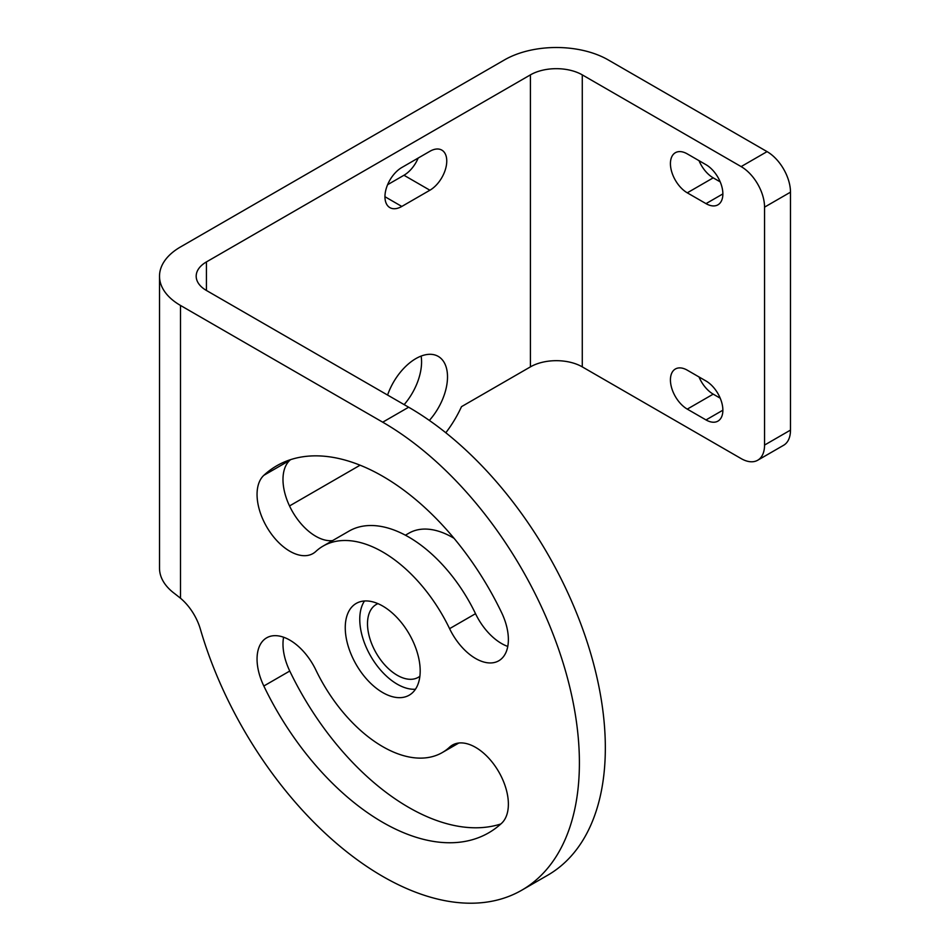 <?xml version="1.0" encoding="UTF-8"?>
<svg xmlns="http://www.w3.org/2000/svg" width="950" height="950" viewBox="0 0 950 950"><rect width="100%" height="100%" fill="white"/><g stroke="black" fill="none" stroke-linecap="round" stroke-linejoin="round"><path stroke-width="1.43" d="M159.517 276.201L159.517 568.195A71.642 41.361 180 0 0 174.717 593.667L180.5 598.227A39.734 22.942 60 0 1 200.391 629.197A278.148 160.586 -120 0 0 521.788 890.186A278.148 160.586 -120 0 0 564.431 667.304A278.148 160.586 -120 0 0 382.719 422.192L180.5 305.449A71.642 41.361 180 0 1 159.517 276.201A71.642 41.361 180 0 1 180.5 246.953L504.474 59.909A73.352 42.346 0 0 1 608.202 59.909L767.066 151.62A33.108 19.119 60 0 1 790.483 192.173L790.483 430.101A33.108 19.119 60 0 1 783.631 445.265L757.696 460.239A33.108 19.119 -120 0 1 741.131 458.589L582.279 366.878L582.279 74.872A36.682 21.173 0 0 0 530.409 74.872L206.435 261.915L206.435 290.474A34.972 20.188 180 0 1 196.187 276.201A34.972 20.188 180 0 1 206.435 261.915M289.524 505.946L360.109 465.191M445.811 432.761A79.468 45.885 120 0 0 461.498 406.659L530.409 366.878L530.409 74.872M429.353 420.434A44.769 25.852 120 0 0 447.509 376.889A44.769 25.852 120 0 0 438.235 356.392A44.769 25.852 120 0 0 387.576 395.058M401.803 206.447L429.899 190.226A23.845 13.763 120 0 0 445.479 169.207A23.845 13.763 120 0 0 441.821 150.112A23.845 13.763 120 0 0 429.899 151.287L401.803 167.509A23.845 13.763 120 0 0 386.234 188.516A23.845 13.763 120 0 0 389.88 207.623A23.845 13.763 120 0 0 401.803 206.447L384.94 196.709M582.279 366.878A36.682 21.173 0 0 0 530.409 366.878M687.278 409.117L706.016 419.936A23.845 13.763 60 0 0 717.939 421.111A23.845 13.763 60 0 0 721.584 402.004A23.845 13.763 60 0 0 706.016 380.997L687.278 370.179A23.845 13.763 60 0 0 675.367 369.004A23.845 13.763 60 0 0 671.709 388.111A23.845 13.763 60 0 0 687.278 409.117L713.212 394.143A23.845 13.763 60 0 1 699.01 376.948M713.212 394.143L720.219 398.192M687.278 192.826L706.016 203.632A23.845 13.763 60 0 0 717.939 204.82A23.845 13.763 60 0 0 721.584 185.713A23.845 13.763 60 0 0 706.016 164.706L687.278 153.888A23.845 13.763 60 0 0 675.367 152.713A23.845 13.763 60 0 0 671.709 171.808A23.845 13.763 60 0 0 687.278 192.826L713.212 177.852A23.845 13.763 60 0 1 699.01 160.657M713.212 177.852L720.219 181.889M757.696 460.239A33.108 19.119 -120 0 0 764.548 445.075L764.548 207.148A33.108 19.119 -120 0 0 741.131 166.594L767.066 151.62M582.279 74.872L741.131 166.594M404.154 404.617A44.769 25.852 120 0 0 421.574 361.914A44.769 25.852 120 0 0 421.135 356.072M429.899 190.226L403.964 175.251L387.6 184.704M403.964 175.251A23.845 13.763 120 0 0 418.178 158.056M420.185 670.938A52.986 30.59 -120 0 0 397.053 617.619A52.986 30.59 -120 0 0 356.226 603.416A52.986 30.59 -120 0 0 345.254 627.677A52.986 30.59 -120 0 0 368.374 680.996A52.986 30.59 -120 0 0 409.201 695.186A52.986 30.59 -120 0 0 420.185 670.938M315.839 669.952A119.213 68.828 -120 0 0 442.32 752.543A119.213 68.828 -120 0 0 449.588 747.163A46.36 26.766 -120 0 1 452.414 745.073A46.36 26.766 -120 0 1 497.206 769.239A46.36 26.766 -120 0 1 501.6 823.282A211.921 122.36 -120 0 1 488.68 832.829A211.921 122.36 -120 0 1 263.827 686.007A46.36 26.766 -120 0 1 266.653 637.83A46.36 26.766 -120 0 1 315.839 669.952M449.588 628.663A119.213 68.828 -120 0 0 323.119 546.072A119.213 68.828 -120 0 0 315.839 551.439A46.36 26.766 -120 0 1 313.013 553.529A46.36 26.766 -120 0 1 268.221 529.364A46.36 26.766 -120 0 1 263.827 475.332A211.921 122.36 -120 0 1 276.759 465.773A211.921 122.36 -120 0 1 501.6 612.607A46.36 26.766 -120 0 1 498.774 660.784A46.36 26.766 -120 0 1 449.588 628.663L475.522 613.688A46.36 26.766 -120 0 0 507.775 646.428M521.788 890.186L547.722 875.211A278.148 160.586 -120 0 0 590.366 652.329A278.148 160.586 -120 0 0 408.654 407.218L206.435 290.474M283.587 637.212A46.36 26.766 -120 0 0 289.762 671.033A211.921 122.36 -120 0 0 500.852 823.971M475.522 613.688A119.213 68.828 -120 0 0 349.042 531.097L323.119 546.072M290.522 459.669A211.921 122.36 -120 0 0 289.762 460.358A46.36 26.766 -120 0 0 291.27 509.426A46.36 26.766 -120 0 0 332.559 540.609M405.412 535.194L408.928 533.164A87.471 50.504 -120 0 1 452.663 537.498A87.471 50.504 60 0 1 454.064 538.329M377.957 603.642A42.049 24.284 -120 0 0 376.2 604.509A42.049 24.284 -120 0 0 369.764 638.198A42.049 24.284 -120 0 0 397.231 675.26A42.049 24.284 60 0 0 418.261 677.338A42.049 24.284 60 0 0 419.876 676.258M364.491 600.982A52.986 30.59 -120 0 0 359.765 619.293A52.986 30.59 -120 0 0 415.447 689.237M764.548 207.148L790.483 192.173M764.548 445.075L790.483 430.101M180.5 598.227L180.5 305.449M382.719 422.192L408.654 407.218M289.762 671.033L263.827 686.007M455.644 743.672L449.588 747.163M289.762 460.358L263.827 475.332M706.016 203.632L722.879 193.907M706.016 419.936L722.879 410.198M458.814 743.019L442.32 752.543"/></g></svg>
